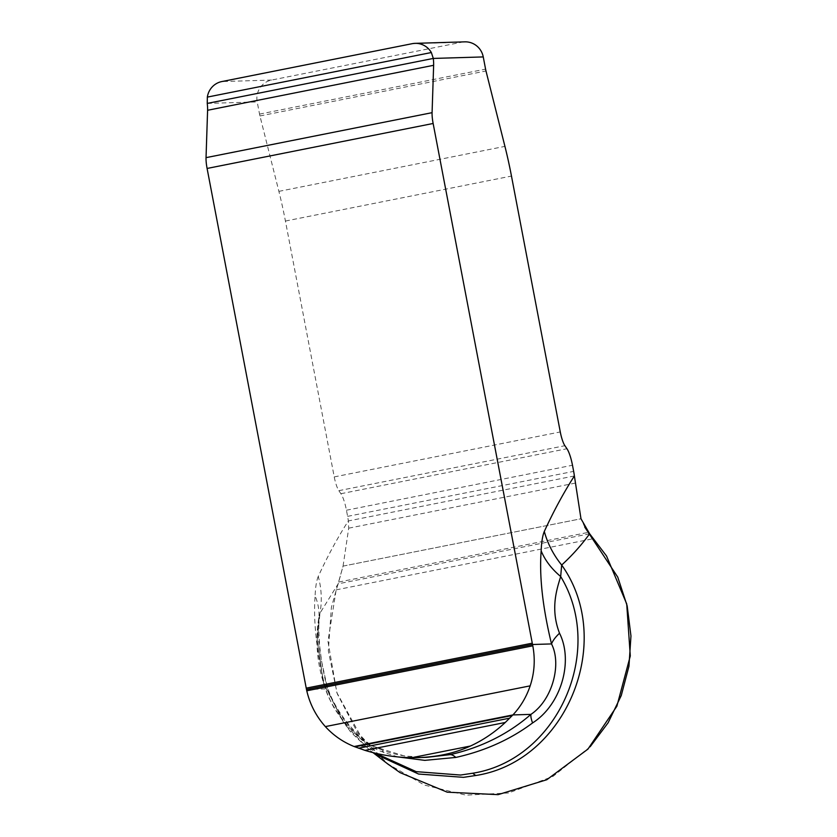 <?xml version="1.0" encoding="UTF-8"?>
<svg xmlns="http://www.w3.org/2000/svg" width="837" height="837" viewBox="0 0 837 837"><rect width="100%" height="100%" fill="white"/><g stroke="black" fill="none" stroke-linecap="round" stroke-linejoin="round"><path stroke-width="0.63" stroke-dasharray="4.18 3.14" d="M369.148 749.628L344.342 724.047L323.584 683.243L317.16 639.96L320.006 613.113L338.19 583.807L343.065 566.105L348.705 528.178L348.349 520.938A18.644 4.049 78.7 0 0 347.606 516.356L346.445 510.225A18.644 4.049 78.7 0 0 340.91 493.715L338.849 490.67A15.537 3.369 -101.3 0 1 334.235 476.912L285.427 221.041A116.96 25.372 78.7 0 0 278.888 191.359L259.941 115.956A7.292 1.58 -101.3 0 1 259.533 114.104L257.21 101.905A18.644 18.184 88.3 0 1 271.565 80.059L461.919 42.185A18.644 18.184 88.3 0 1 464.849 41.85M589.646 533.776L338.19 583.807L336.16 589.855L327.968 641.32L336.861 692.68L361.825 738.161L387.657 763.867M574.391 475.96L348.349 520.938C337.771 537.354 327.748 555.852 318.259 576.421A93.2 86.629 22.8 0 1 320.006 613.113L318.855 617.528M397.816 756.91L384.078 752.484C359.816 744.825 331.075 709.347 325.248 679.843C319.818 654.586 317.443 636.235 318.123 624.768A93.2 67.201 -177.9 0 0 319.023 617.068A93.2 67.201 -177.9 0 0 315.12 595.881C313.153 621.221 316.595 652.232 325.467 688.903C331.755 709.567 355.641 739.061 372.151 745.976L404.71 756.062L426.148 757.339M318.803 617.852L317.097 639.248L323.03 681.548L343.139 721.818L375.551 753.248M354.114 746.52L372.151 745.976A93.2 48.651 -65.2 0 1 376.985 747.64A93.2 48.651 -65.2 0 1 384.078 752.484M306.488 689.479L325.467 688.903A93.2 29.023 -15.4 0 0 326.074 681.862A93.2 29.023 -15.4 0 0 325.248 679.843M508.53 792.963L465.927 795.15L424.39 785.075L387.228 763.543L357.378 732.249L337.217 693.685L328.324 650.893L331.41 607.285L343.065 566.105L580.983 518.773L584.749 527.101M590.137 746.761L552.943 776.433L508.645 792.942M412.202 43.681L461.919 42.185M271.565 80.059L221.847 81.555M207.252 103.411L257.21 101.905M318.259 576.421C316.48 580.763 315.434 587.25 315.12 595.881M336.16 589.855L593.736 538.609M348.705 528.178L575.124 483.137M343.065 566.105L580.983 518.773M338.765 582.029L588.453 532.353M346.445 510.225L572.487 465.246M340.91 493.715L566.952 448.737M347.606 516.356L573.648 471.377M259.533 114.104L485.575 69.126M259.941 115.956L485.983 70.978M278.888 191.359L504.931 146.381M285.427 221.041L511.47 176.073M334.235 476.912L560.277 431.944M338.849 490.67L564.891 445.702M370.54 750.726L372.999 752.62M318.656 618.773C315.915 636.423 316.522 653.99 320.466 671.483C323.459 684.656 328.125 697.033 334.455 708.615L350.588 731.936L368.918 749.377M426.724 757.318C407.211 757.516 390.638 754.283 376.985 747.64C361.961 742.879 332.655 711.251 326.074 681.862L321.554 661.084L319.776 646.97C318.845 635.503 318.594 625.542 319.023 617.078L318.866 617.465"/><path stroke-width="1.26" d="M306.488 689.479L532.531 644.5A31.063 6.738 -101.3 0 1 532.269 643.172L433.137 123.478A15.537 3.369 -101.3 0 1 432.08 112.671L433.639 65.296A18.644 4.049 78.7 0 0 433.294 58.433L431.348 52.532A18.644 18.184 -91.7 0 0 412.202 43.681L221.847 81.555A18.644 18.184 -91.7 0 0 207.346 97.102L207.252 103.411A18.644 4.049 -101.3 0 1 207.597 110.275L206.038 157.649A15.537 3.369 78.7 0 0 207.095 168.457L306.227 688.14A31.063 6.738 78.7 0 0 306.488 689.479L306.771 690.797C309.941 704.325 316.135 716.252 325.363 726.6C333.419 735.409 343.003 742.053 354.114 746.52L365.026 750.381C380.333 755.079 396.016 757.506 412.066 757.642L418.427 757.579C437.646 756.951 454.983 753.112 470.436 746.029C483.075 740.201 494.688 732.344 505.266 722.477L512.893 714.924C520.635 706.71 526.4 697.022 530.166 685.848C534.477 672.812 535.345 659.472 532.792 645.829L532.531 644.5L551.51 643.925A93.2 29.023 164.6 0 1 559.524 633.232C573.669 661.408 561.031 704.88 532.573 722.938C510.455 739.469 484.864 750.967 455.799 757.443L424.777 760.362L397.816 756.91M415.131 43.346L464.849 41.85A18.644 18.184 88.3 0 1 483.252 56.926L485.575 69.126A7.292 1.58 78.7 0 0 485.983 70.978L504.931 146.381A116.96 25.372 -101.3 0 1 511.47 176.073L560.277 431.944A15.537 3.369 78.7 0 0 564.891 445.702L566.952 448.737A18.644 4.049 -101.3 0 1 572.487 465.246L573.648 471.377A18.644 4.049 -101.3 0 1 574.391 475.96L580.983 518.773L589.646 533.776C581.485 545.033 572.163 555.444 561.679 565.027C615.823 641.079 566.408 761.576 475.866 775.491L463.489 777.343L418.563 774.037L374.997 754.001M387.657 763.867L400.065 772.624L447.251 792.189L498.078 794.648L546.812 779.728L587.951 749.105L616.869 706.24L630.292 655.957L626.714 603.927L606.543 556.019L589.646 533.776M375.551 753.248L416.167 771.641L460.591 775.041L472.79 773.221C557.348 759.839 605.998 651.312 560.675 576.515L561.679 565.027A93.2 86.629 22.8 0 1 544.301 531.453C553.78 510.884 563.814 492.386 574.391 475.96M418.427 757.579L426.786 757.328L450.065 754.639C481.181 747.567 508.143 734.154 530.93 714.379C552.472 699.983 561.889 664.044 551.51 643.925C542.648 607.338 539.206 576.337 541.162 550.913C541.487 542.23 542.533 535.743 544.301 531.453M541.162 550.913A93.2 67.201 2.1 0 0 560.675 576.515C557.034 588.693 549.993 608.436 559.524 633.232M354.114 746.52L512.893 714.924L530.93 714.379A93.2 16.855 -131.9 0 0 532.573 722.938M584.749 527.101L617.758 577.122L627.175 605.904L630.962 635.994L628.953 666.262L621.263 695.537L608.154 722.718L590.137 746.761M483.252 56.926L433.294 58.433L207.252 103.411M472.79 773.221A105.619 22.913 78.7 0 0 475.866 775.491M455.799 757.443A93.2 20.224 78.7 0 0 450.065 754.639M365.026 750.381L505.266 722.477M358.571 748.215L509.754 718.146M354.888 746.824L512.338 715.499M325.363 726.6L530.166 685.848M306.771 690.797L532.792 645.829M306.227 688.14L532.269 643.172M412.066 757.642L470.436 746.029M207.346 97.102L431.348 52.532M207.095 168.457L433.137 123.478M206.038 157.649L432.08 112.671M207.597 110.275L433.639 65.296M372.999 752.62L388.692 764.683"/></g></svg>
